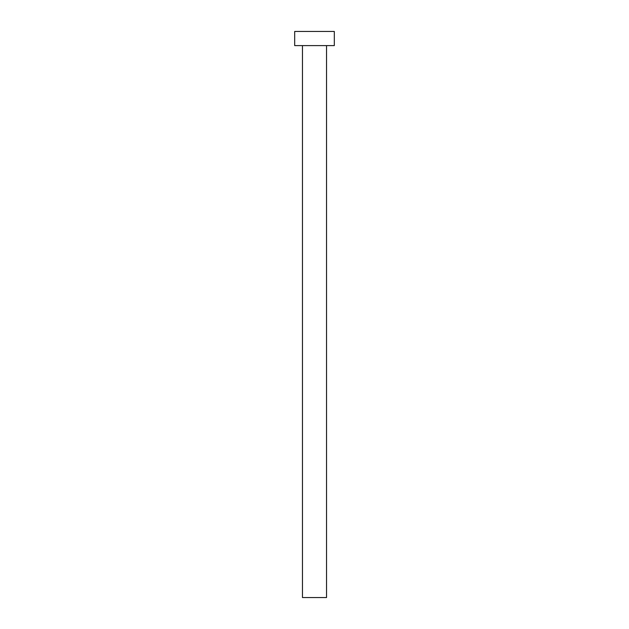 <?xml version="1.0" encoding="UTF-8"?>
<svg xmlns="http://www.w3.org/2000/svg" width="629" height="629" viewBox="0 0 629 629"><rect width="100%" height="100%" fill="white"/><g stroke="black" fill="none" stroke-linecap="round" stroke-linejoin="round"><path stroke-width="0.47" stroke-dasharray="3.15 2.36" d="M326.53 45.602L294.687 45.602L326.53 45.602M294.687 31.45L334.313 31.45L294.687 31.45M326.53 597.55L302.47 597.55L326.53 597.55"/><path stroke-width="0.94" d="M302.47 45.602L302.47 597.55L326.53 597.55L326.53 45.602L326.53 597.55L302.47 597.55L302.47 45.602M294.687 31.45L294.687 45.602L334.313 45.602L334.313 31.45L294.687 31.45L294.687 45.602L334.313 45.602L334.313 31.45L294.687 31.45"/></g></svg>
